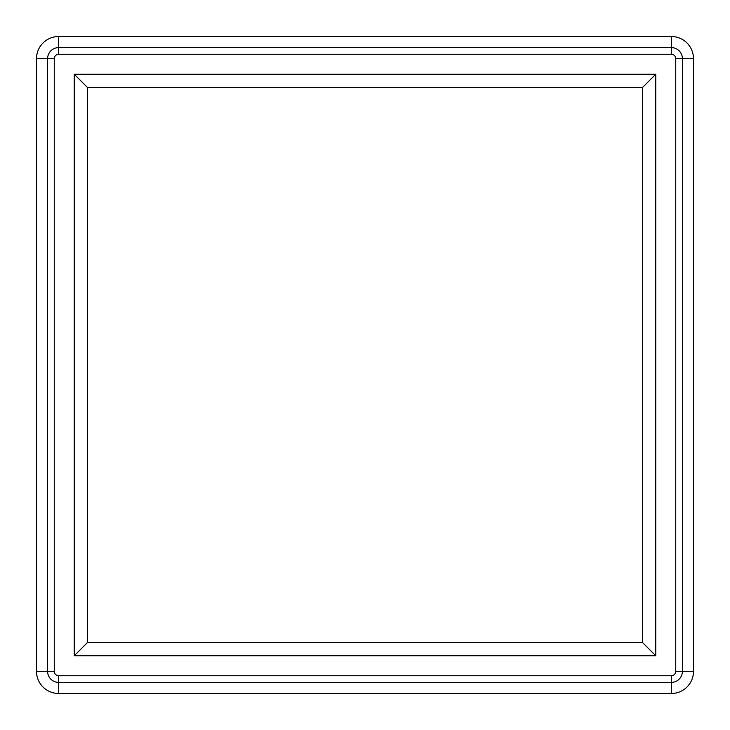 <?xml version="1.0" encoding="UTF-8"?>
<svg xmlns="http://www.w3.org/2000/svg" width="730" height="730" viewBox="0 0 730 730"><rect width="100%" height="100%" fill="white"/><g stroke="black" fill="none" stroke-linecap="round" stroke-linejoin="round"><path stroke-width="1.09" d="M74.232 655.768L655.768 655.768L655.768 74.232L74.232 74.232L74.232 655.768L87.554 642.446L642.446 642.446L642.446 87.554L655.768 74.232M58.692 54.257L671.308 54.257A4.435 4.435 0 0 1 675.743 58.692L675.743 671.308A4.435 4.435 0 0 1 671.308 675.743L58.692 675.743A4.435 4.435 0 0 1 54.257 671.308L54.257 58.692A4.435 4.435 0 0 1 58.692 54.257L58.692 47.596A11.096 11.096 0 0 0 47.596 58.692L47.596 671.308A11.096 11.096 0 0 0 58.692 682.404L671.308 682.404A11.096 11.096 0 0 0 682.404 671.308L682.404 58.692A11.096 11.096 0 0 0 671.308 47.596L58.692 47.596L58.692 36.5L671.308 36.5A22.192 22.192 0 0 1 693.5 58.692L675.743 58.692M655.768 655.768L642.446 642.446M74.232 74.232L87.554 87.554L87.554 642.446M642.446 87.554L87.554 87.554M54.257 58.692L36.5 58.692L36.5 671.308L54.257 671.308M58.692 675.743L58.692 693.5L671.308 693.5L671.308 675.743M675.743 671.308L693.5 671.308L693.5 58.692M36.5 58.692A22.192 22.192 0 0 1 58.692 36.5M58.692 693.5A22.192 22.192 0 0 1 36.5 671.308M693.5 671.308A22.192 22.192 0 0 1 671.308 693.5M671.308 54.257L671.308 36.5"/></g></svg>
